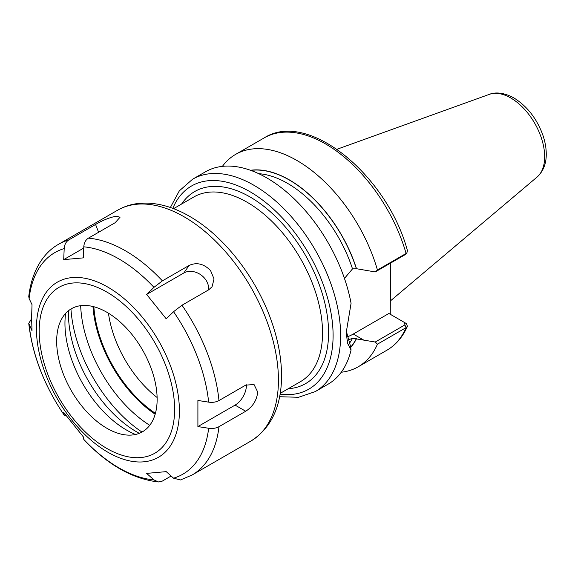 <?xml version="1.0" encoding="UTF-8"?>
<svg xmlns="http://www.w3.org/2000/svg" width="575" height="575" viewBox="0 0 575 575"><rect width="100%" height="100%" fill="white"/><g stroke="black" fill="none" stroke-linecap="round" stroke-linejoin="round"><path stroke-width="0.86" d="M341.255 372.233A122.626 70.797 -120 0 0 358.218 366.785A122.626 70.797 -120 0 0 377.452 344.166L406.101 327.621L407.409 326.305L406.446 323.689L404.635 322.568L404.901 324.897L375.231 342.024L377.452 344.166M375.231 342.024L352.511 338.258L347.415 340.307M350.714 347.422A104.154 60.138 -120 0 0 356.522 338.639M390.691 263.012L390.777 314.568M344.447 278.422L352.511 268.892L356.371 268.697L375.231 271.939L404.901 254.811L406.101 253.474A122.626 70.797 -120 0 0 264.248 137.856C308.222 109.696 387.176 175.368 407.467 250.707L406.87 252.892L406.101 253.474L377.452 270.02A122.626 70.797 -120 0 0 235.599 154.395A122.626 70.797 -120 0 0 222.403 166.362M356.522 268.784A104.154 60.138 -120 0 0 250.492 170.272M377.452 270.02L375.231 271.939M279.623 396.721L298.511 397.289L315.244 391.597L328.059 384.201A122.626 70.797 -120 0 0 351.066 350.038L350.606 346.632L346.301 331.071M315.244 391.597A122.626 70.797 -120 0 0 340.637 335.462A122.626 70.797 -120 0 0 253.927 185.279A122.626 70.797 -120 0 0 192.618 179.206L205.44 171.81A122.626 70.797 -120 0 1 290.289 195.234A122.626 70.797 -120 0 1 351.066 303.32L346.287 332.192L347.458 343.11L351.066 350.038M404.901 254.811L406.87 252.892M363.558 339.99L353.266 334.046L388.894 313.483L405.749 323.215M406.446 323.689L404.793 322.668M353.266 334.046A42.917 24.782 -60 0 1 346.754 336.993M171.127 476.014L162.394 481.059L158.427 481.951L153.963 479.931L146.639 473.39L166.225 471.637L173.557 478.184L180.435 479.96M65.787 415.373L64.285 415.258L63.703 412.448L83.289 436.813L83.921 439.681C107.798 464.916 132.638 479.011 158.427 481.958M68.828 239.904L95.565 224.466C102.903 220.16 109.825 217.393 116.33 216.186L120.046 217.235L115.151 222.719L88.413 238.158C85.625 239.926 84.079 242.808 83.785 246.819L83.289 257.88L63.703 259.627L64.199 248.572C64.493 244.562 66.032 241.673 68.828 239.904A133.285 76.957 -120 0 0 58.765 244.174C44.239 252.138 31.927 269.704 28.757 296.463L29.109 298.49L32.028 304.692L31.582 318.004L32.028 330.812L28.75 323.344L31.589 318.794M63.703 259.627L83.727 248.062M146.639 294.45L153.963 287.335L162.394 280.866L189.132 265.427C196.693 262.027 203.845 263.752 210.579 270.595L214.037 278.954L212.053 286.752L208.718 289.8L181.98 305.232L173.557 311.707L166.225 318.823L146.639 294.45L183.82 272.988A15.992 12.614 -144.9 0 1 200.711 274.742A15.992 12.614 -144.9 0 1 208.445 289.958M218.974 400.567L245.712 385.128L254.049 384.538L257.701 392.057C256.802 400.243 252.806 406.64 245.712 411.247L218.974 426.686C216.028 428.267 212.585 428.799 208.646 428.26L197.901 426.578L197.901 400.459L208.646 402.141C212.585 402.68 216.028 402.155 218.974 400.567A133.285 76.957 -120 0 0 181.98 305.232M246.373 384.776A15.992 9.236 -60 0 1 235.082 405.109L197.901 426.578M157.14 399.294A71.041 41.019 -120 0 0 116.021 318.507A71.041 41.019 -120 0 0 59.972 322.496A71.041 41.019 -120 0 0 56.666 341.284A71.041 41.019 -120 0 0 124.825 434.822A71.041 41.019 -120 0 0 157.14 399.294M65.615 313.404A87.048 50.255 -120 0 0 64.953 323.43A87.048 50.255 -120 0 0 135.52 434.484M68.504 310.723A96.499 55.717 -120 0 0 68.454 313.698A96.499 55.717 -120 0 0 139.287 433.327M70.948 309.019A109.293 63.099 -120 0 0 141.982 432.062M80.672 305.67A102.3 59.06 -120 0 0 149.752 425.313M407.409 326.305C402.773 336.943 395.923 344.921 386.867 350.247A122.626 70.797 -120 0 0 406.101 327.621L404.901 324.897M348.845 344.123A101.301 58.485 -120 0 0 352.511 338.258M350.678 347.178A103.96 60.023 -120 0 0 356.371 338.553M544.669 156.745A48.005 27.715 -120 0 0 510.722 97.951A48.005 27.715 -120 0 0 489.325 94.365C493.738 92.503 502.435 91.619 513.906 97.958C526.858 105.98 536.396 118.055 542.527 134.176C544.913 140.803 546.157 147.243 546.25 153.496C546.43 163.437 543.368 171.292 537.072 177.064A48.005 27.715 -120 0 0 544.669 156.745M356.371 268.697A103.96 60.023 -120 0 0 250.858 170.401M352.511 268.892A101.301 58.485 -120 0 0 258.728 173.679M280.082 394.177A117.293 67.721 -120 0 0 333.098 335.462A117.293 67.721 -120 0 0 250.161 191.813A117.293 67.721 -120 0 0 172.809 208.366M288.248 388.714A110.896 64.026 -120 0 0 328.577 332.853A110.896 64.026 -120 0 0 250.161 197.031A110.896 64.026 -120 0 0 181.614 204.032M280.219 393.35L300.459 381.663A106.627 61.561 -120 0 0 322.546 332.853A106.627 61.561 -120 0 0 247.142 202.256A106.627 61.561 -120 0 0 193.833 196.973L173.593 208.66M92.985 306.518A95.968 55.408 -120 0 0 155.171 414.23M93.862 306.741A94.702 54.675 -120 0 0 155.415 413.36M108.459 313.202A84.144 48.58 -120 0 0 157.119 397.483M95.565 224.466L98.598 232.278M189.132 265.427L183.82 272.988M180.435 479.967L192.05 475.036L250.829 441.097A133.285 76.957 -120 0 0 278.437 380.082A133.285 76.957 -120 0 0 184.187 216.84A133.285 76.957 -120 0 0 117.544 210.242L58.765 244.174M162.394 280.866A133.285 76.957 -120 0 0 88.413 238.158M192.05 475.036A133.285 76.957 -120 0 0 218.974 426.686M179.407 410.981A101.107 58.377 -120 0 0 107.913 287.155A101.107 58.377 -120 0 0 36.419 328.426A101.107 58.377 -120 0 0 107.913 452.259A101.107 58.377 -120 0 0 179.407 410.981M29.109 324.609A127.952 73.873 -120 0 0 64.199 415.049M83.785 439.415A127.952 73.873 -120 0 0 153.963 479.931M173.557 478.184A127.952 73.873 -120 0 0 208.646 428.26M208.646 402.141A127.952 73.873 -120 0 0 173.557 311.707M153.963 287.335A127.952 73.873 -120 0 0 83.785 246.819M64.199 248.572A127.952 73.873 -120 0 0 29.109 298.49M245.712 411.247L235.082 405.109M174.627 409.386A95.773 55.293 -120 0 0 106.907 292.086A95.773 55.293 -120 0 0 39.179 331.186A95.773 55.293 -120 0 0 106.907 448.486A95.773 55.293 -120 0 0 174.627 409.386M386.867 350.247L358.218 366.785M264.248 137.856L235.599 154.395M489.325 94.365L337.022 149.256M537.072 177.064L390.777 300.603M192.618 179.206L179.328 190.85L170.373 207.496M64.285 415.258C44.189 385.595 32.344 354.955 28.75 323.344M250.829 441.097C270.387 428.691 280.614 408.149 281.498 379.478C281.973 361.272 278.717 342.103 271.738 321.957C256.759 278.163 224.185 236.002 189.52 216.315C173.7 207.144 158.24 202.745 143.118 203.104C133.817 203.435 125.292 205.814 117.544 210.242"/></g></svg>
